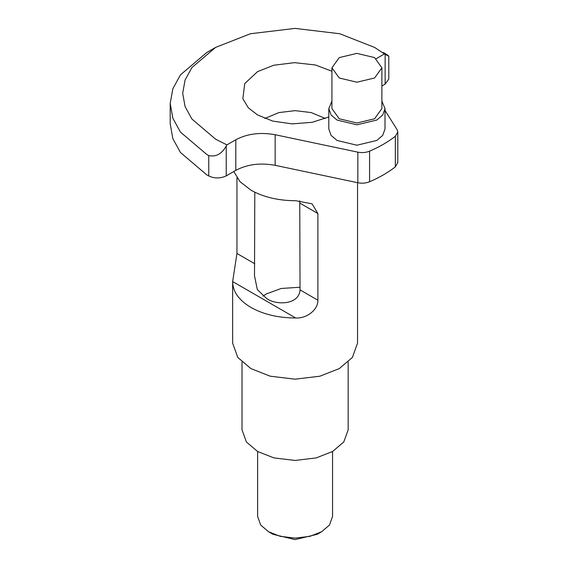 <?xml version="1.0" encoding="UTF-8"?>
<svg xmlns="http://www.w3.org/2000/svg" width="568" height="568" viewBox="0 0 568 568"><rect width="100%" height="100%" fill="white"/><g stroke="black" fill="none" stroke-linecap="round" stroke-linejoin="round"><path stroke-width="0.85" d="M321.58 531.769L317.164 534.318L295.09 539.6L273.009 534.318L268.593 531.769L280.209 536.327L295.09 538.109L309.972 536.327L321.58 531.769L329.476 525.066L332.557 516.475L332.557 451.503M328.801 116.958L312.166 122.305L292.129 123.888L272.718 121.083L257.56 114.963L248.33 107.799L242.848 98.711L244.744 83.588L257.56 71.625L273.755 65.235L294.522 62.65L315.417 64.986L331.925 71.234M325.35 118.471L311.207 112.578L295.09 110.646L278.966 112.578L264.823 118.471M215.606 139.181L226.916 144.89L226.227 146.075C221.747 153.971 215.925 157.144 208.761 155.596L206.78 154.475L180.475 132.131L172.849 118.265L170.201 103.49L172.849 88.715L180.475 74.855L206.78 52.505L215.606 47.407L191.934 67.521L185.076 79.996L182.69 93.294L185.076 106.592L191.934 119.067L215.606 139.181M376.243 58.674L384.451 53.932L374.568 47.407L339.728 33.739L295.09 28.4L250.445 33.739L215.606 47.407M383.4 52.505L385.338 53.648C389.953 56.672 389.889 56.899 385.147 54.329L384.451 53.932M254.805 192.218L254.499 275.799L257.318 289.574L266.385 298.299C275.579 305.371 299.08 305.3 300.046 289.9L299.748 200.816M300.046 287.238L281.195 288.473L266.385 293.926L263.076 296.084M348.163 362.114L348.163 429.798L343.796 441.968L332.621 451.468L316.17 457.922L295.09 460.442L274.003 457.922L257.56 451.468L246.377 441.968L242.011 429.798L242.011 362.114M357.535 182.683L357.535 343.122L352.394 357.442L339.245 368.618L319.89 376.208L295.09 379.175L270.283 376.208L250.935 368.618L237.779 357.442L232.646 343.122L232.646 281.579L236.955 253.477L236.955 177.841M233.782 171.515L240.001 181.653L250.935 190.166C263.417 197.139 278.341 200.66 295.715 200.724L312.088 203.841L317.895 213.532L317.895 300.209C318.201 309.801 306.606 318.669 295.715 317.988C278.341 317.924 263.417 314.409 250.935 307.43C238.858 300.224 232.759 291.611 232.646 281.579L295.715 317.988M339.245 77.993L356.903 82.218L374.568 77.993L381.881 67.798L374.568 57.602L356.903 53.378L339.245 57.602L331.925 67.798L339.245 77.993M331.925 67.798L331.925 108.587L339.245 118.783L356.903 123.007L374.568 118.783L381.881 108.587L381.881 67.798M331.925 101.154L328.801 108.587L331.116 115.034L337.037 120.061L356.903 124.811L376.776 120.061L382.69 115.034L385.005 108.587L381.881 101.154M328.801 108.587L328.801 128.986L331.116 135.425L337.037 140.452L356.903 145.209L376.776 140.452L382.69 135.425L385.005 128.986L385.005 108.587M170.201 103.49L170.201 123.888L172.849 138.663L180.475 152.522L206.78 174.873L208.761 175.988C214.633 178.629 220.455 178.593 226.227 175.881L235.805 170.35C247.243 164.308 260.357 162.633 275.146 165.323L357.84 182.747C362.036 183.549 365.941 183.223 369.569 181.76C379.417 177.528 388.008 172.573 395.335 166.886L397.799 162.583L397.799 131.996L397.046 129.525L385.005 110.476M226.916 144.89L235.805 139.756C247.243 133.714 260.357 132.039 275.146 134.73L357.84 152.16C362.036 152.955 365.941 152.629 369.569 151.173C379.417 146.942 388.008 141.979 395.335 136.292L397.799 131.996M381.881 86.009L385.147 84.128L388.803 79.03L388.803 56.054M385.338 53.648C389.953 56.672 389.889 56.899 385.147 54.329L385.147 84.128M257.623 451.503L257.623 516.475L260.705 525.066L268.593 531.769M208.761 155.596L208.761 175.988M226.227 146.075L226.227 175.881M235.805 139.756L235.805 170.35M275.146 134.73L275.146 165.323M357.84 152.16L357.84 182.747M369.569 151.173L369.569 181.76M395.335 136.292L395.335 166.886M236.955 253.477L254.805 263.779M300.046 289.9L317.895 300.209M317.895 213.532L300.046 203.23"/></g></svg>
